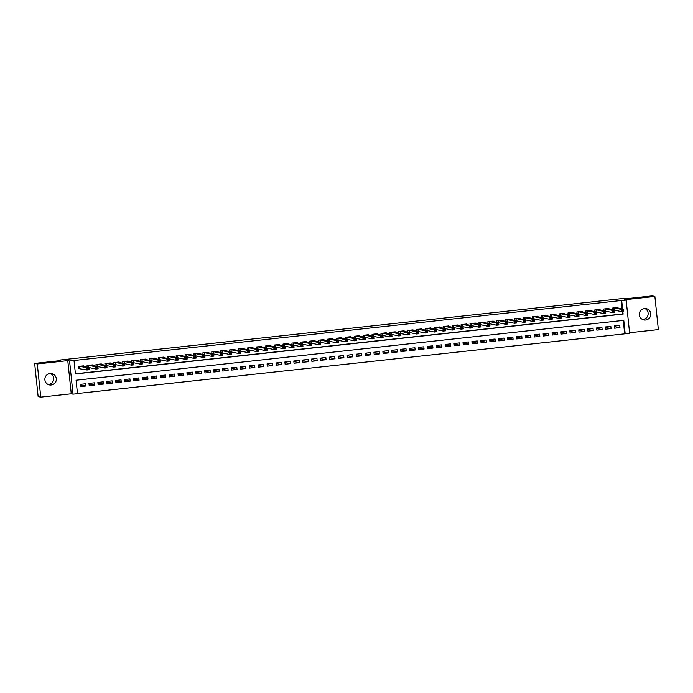 <?xml version="1.0" encoding="UTF-8"?>
<svg xmlns="http://www.w3.org/2000/svg" width="693" height="693" viewBox="0 0 693 693"><rect width="100%" height="100%" fill="white"/><g stroke="black" fill="none" stroke-linecap="round" stroke-linejoin="round"><path stroke-width="1.04" d="M50.433 373.501A5.769 5.726 -78.2 0 1 48.129 384.485M51.195 385.005A5.769 5.726 101.8 0 0 51.776 373.622A5.769 5.726 101.8 0 0 44.872 378.993A5.769 5.726 101.8 0 0 51.195 385.005M644.871 308.515A5.769 5.726 -78.2 0 1 642.567 319.499M645.633 320.019A5.769 5.726 101.8 0 0 646.214 308.636A5.769 5.726 101.8 0 0 639.31 313.998A5.769 5.726 101.8 0 0 645.633 320.019M622.045 308.835L621.171 300.519L626.151 300.147L629.634 333.298L625.181 333.783L623.769 320.348L76.083 380.223L77.495 393.667L73.042 394.152L69.56 360.992L74.012 360.507L75.424 373.951L623.111 314.076L622.825 311.417M71.258 393.78L67.775 360.62L37.275 363.955L34.65 363.409L38.132 396.561L40.757 397.115L71.258 393.78L73.042 394.152M629.573 332.735L658.35 329.591L654.868 296.439L624.367 299.774L626.151 300.147M77.477 393.503L625.181 333.783M37.275 363.955L40.757 397.115M34.65 363.409L60.256 360.611L58.368 360.213L624.748 298.293L626.637 298.683L652.243 295.885L654.868 296.439M83.576 366.38L83.524 365.869L78.179 366.458L78.413 368.702L79.972 368.529M92.481 365.41L92.429 364.899L87.084 365.488L87.257 367.151L87.11 365.48M101.386 364.431L101.334 363.929L95.989 364.509L96.162 366.181M110.291 363.461L110.239 362.95L104.894 363.539L105.067 365.202M119.196 362.491L119.144 361.98L113.799 362.56L113.973 364.232M128.101 361.512L128.049 361.01L122.704 361.59L122.878 363.262M137.006 360.542L136.954 360.031L131.609 360.62L131.783 362.283M145.911 359.563L145.859 359.061L140.514 359.641L140.688 361.313M154.816 358.593L154.764 358.082L149.419 358.671L149.593 360.334M163.721 357.623L163.669 357.112L158.325 357.692L158.498 359.364M172.626 356.644L172.574 356.141L167.23 356.722L167.403 358.394M181.531 355.674L181.479 355.162L176.135 355.752L176.308 357.415L176.169 355.743M190.436 354.695L190.384 354.192L185.04 354.773L185.222 356.445M199.341 353.725L199.289 353.213L193.945 353.802L194.127 355.466M208.246 352.754L208.195 352.243L202.85 352.824L203.032 354.495L202.884 352.824M217.152 351.775L217.1 351.273L211.755 351.853L211.937 353.525M226.057 350.805L226.005 350.294L220.66 350.883L220.842 352.546L220.695 350.875M234.962 349.826L234.91 349.324L229.565 349.904L229.747 351.576M243.875 348.856L243.815 348.345L238.479 348.934L238.652 350.606M252.78 347.886L252.72 347.375L247.384 347.955L247.557 349.627L247.41 347.955M261.685 346.907L261.625 346.405L256.289 346.985L256.462 348.657M270.591 345.937L270.539 345.426L265.194 346.015L265.367 347.678L265.22 346.006M279.496 344.958L279.444 344.456L274.099 345.036L274.272 346.708M288.401 343.988L288.349 343.477L283.004 344.066L283.177 345.738M297.306 343.018L297.254 342.507L291.909 343.087L292.082 344.759L291.935 343.087M306.211 342.039L306.159 341.536L300.814 342.117L300.987 343.789M315.116 341.069L315.064 340.558L309.719 341.147L309.892 342.81M324.021 340.09L323.969 339.587L318.624 340.168L318.797 341.84M332.926 339.12L332.874 338.608L327.529 339.198L327.702 340.869M341.831 338.149L341.779 337.638L336.434 338.227L336.607 339.891M350.736 337.17L350.684 336.668L345.339 337.248L345.512 338.92M359.641 336.2L359.589 335.689L354.244 336.278L354.418 337.941M368.546 335.23L368.494 334.719L363.149 335.299L363.323 336.971M377.451 334.251L377.399 333.749L372.054 334.329L372.228 336.001M386.356 333.281L386.304 332.77L380.959 333.359L381.133 335.022L380.994 333.35M395.261 332.302L395.209 331.8L389.864 332.38L390.046 334.052M404.166 331.332L404.114 330.821L398.77 331.41L398.951 333.073M413.071 330.362L413.019 329.851L407.675 330.431L407.856 332.103L407.709 330.431M421.976 329.383L421.924 328.88L416.58 329.461L416.762 331.133M430.881 328.413L430.829 327.902L425.485 328.491L425.667 330.154L425.519 328.482M439.795 327.434L439.734 326.931L434.398 327.512L434.572 329.184M448.7 326.464L448.64 325.953L443.303 326.542L443.477 328.205M457.605 325.493L457.545 324.982L452.208 325.563L452.382 327.235L452.234 325.563M466.51 324.515L466.45 324.012L461.114 324.593L461.287 326.264M475.415 323.544L475.363 323.033L470.019 323.622L470.192 325.286L470.045 323.614M484.32 322.566L484.268 322.063L478.924 322.643L479.097 324.315M493.225 321.595L493.173 321.084L487.829 321.673L488.002 323.336M502.13 320.625L502.079 320.114L496.734 320.694L496.907 322.366L496.76 320.694M511.036 319.646L510.984 319.144L505.639 319.724L505.812 321.396M519.941 318.676L519.889 318.165L514.544 318.754L514.717 320.417M528.846 317.697L528.794 317.195L523.449 317.775L523.622 319.447M537.751 316.727L537.699 316.216L532.354 316.805L532.527 318.477M546.656 315.757L546.604 315.246L541.259 315.826L541.432 317.498M555.561 314.778L555.509 314.276L550.164 314.856L550.337 316.528M564.466 313.808L564.414 313.297L559.069 313.886L559.242 315.549M573.371 312.829L573.319 312.326L567.974 312.907L568.147 314.579M582.276 311.859L582.224 311.348L576.879 311.937L577.052 313.608M591.181 310.888L591.129 310.377L585.784 310.966L585.966 312.63L585.819 310.958M600.086 309.91L600.034 309.407L594.689 309.988L594.871 311.659M608.991 308.939L608.939 308.428L603.594 309.017L603.776 310.681M614.448 326.524L619.966 327.616L614.622 328.205L614.388 325.961L619.733 325.381L619.966 327.616M605.673 326.914L605.725 327.477L611.061 328.595L605.717 329.175L605.483 326.94L610.828 326.351L611.061 328.595M596.638 328.473L602.156 329.565L596.812 330.154L596.578 327.91L601.922 327.33L602.156 329.565M587.733 329.444L593.251 330.544L587.907 331.124L587.673 328.88L593.017 328.3L593.251 330.544M578.82 330.414L584.346 331.514L579.001 332.094L578.768 329.859L584.104 329.27L584.346 331.514M569.915 331.393L575.441 332.484L570.096 333.073L569.863 330.83L575.199 330.249L575.441 332.484M561.009 332.363L566.536 333.463L561.191 334.043L560.958 331.808L566.294 331.219L566.536 333.463M552.104 333.342L557.631 334.433L552.286 335.022L552.052 332.779L557.389 332.198L557.631 334.433M543.199 334.312L548.726 335.412L543.381 335.992L543.139 333.749L548.484 333.168L548.726 335.412M534.294 335.282L539.812 336.382L534.476 336.963L534.234 334.728L539.578 334.139L539.812 336.382M525.389 336.261L530.907 337.352L525.571 337.941L525.329 335.698L530.673 335.117L530.907 337.352M516.484 337.231L522.002 338.331L516.666 338.912L516.424 336.677L521.768 336.088L522.002 338.331M507.579 338.21L513.097 339.301L507.752 339.891L507.519 337.647L512.863 337.067L513.097 339.301M498.674 339.18L504.192 340.28L498.847 340.861L498.613 338.617L503.958 338.037L504.192 340.28M489.769 340.15L495.287 341.251L489.942 341.831L489.708 339.596L495.053 339.007L495.287 341.251M480.864 341.129L486.382 342.221L481.037 342.81L480.803 340.566L486.148 339.986L486.382 342.221M471.959 342.099L477.477 343.2L472.132 343.78L471.898 341.545L477.243 340.956L477.477 343.2M463.054 343.078L468.572 344.17L463.227 344.759L462.993 342.515L468.338 341.926L468.572 344.17M454.149 344.049L459.667 345.14L454.322 345.729L454.088 343.485L459.433 342.905L459.667 345.14M445.244 345.019L450.762 346.119L445.417 346.699L445.183 344.464L450.528 343.875L450.762 346.119M436.339 345.998L441.857 347.089L436.512 347.678L436.278 345.435L441.623 344.854L441.857 347.089M427.434 346.968L432.952 348.068L427.607 348.648L427.373 346.405L432.718 345.824L432.952 348.068M418.529 347.947L424.047 349.038L418.702 349.618L418.468 347.384L423.813 346.795L424.047 349.038M409.624 348.917L415.142 350.008L409.797 350.597L409.563 348.354L414.908 347.773L415.142 350.008M400.719 349.887L406.237 350.987L400.892 351.568L400.658 349.333L406.003 348.744L406.237 350.987M391.814 350.866L397.332 351.957L391.987 352.546L391.753 350.303L397.098 349.722L397.332 351.957M382.9 351.836L388.426 352.936L383.082 353.517L382.848 351.273L388.193 350.693L388.426 352.936M373.995 352.815L379.521 353.906L374.177 354.487L373.943 352.252L379.279 351.663L379.521 353.906M365.09 353.785L370.616 354.877L365.272 355.466L365.038 353.222L370.374 352.642L370.616 354.877M356.185 354.755L361.711 355.856L356.367 356.436L356.133 354.201L361.469 353.612L361.711 355.856M347.28 355.734L352.806 356.826L347.462 357.415L347.228 355.171L352.564 354.591L352.806 356.826M338.375 356.704L343.893 357.805L338.556 358.385L338.314 356.141L343.659 355.561L343.893 357.805M329.47 357.675L334.988 358.775L329.651 359.355L329.409 357.12L334.754 356.531L334.988 358.775M320.564 358.653L326.082 359.745L320.746 360.334L320.504 358.09L325.849 357.51L326.082 359.745M311.659 359.624L317.177 360.724L311.841 361.304L311.599 359.069L316.944 358.48L317.177 360.724M302.754 360.603L308.272 361.694L302.928 362.283L302.694 360.039L308.038 359.459L308.272 361.694M293.849 361.573L299.367 362.673L294.023 363.253L293.789 361.01L299.133 360.429L299.367 362.673M284.944 362.543L290.462 363.643L285.118 364.223L284.884 361.989L290.228 361.399L290.462 363.643M276.039 363.522L281.557 364.613L276.212 365.202L275.979 362.959L281.323 362.378L281.557 364.613M267.134 364.492L272.652 365.592L267.307 366.173L267.074 363.938L272.418 363.349L272.652 365.592M258.229 365.471L263.747 366.562L258.402 367.151L258.168 364.908L263.513 364.327L263.747 366.562M249.324 366.441L254.842 367.541L249.497 368.122L249.263 365.878L254.608 365.298L254.842 367.541M240.419 367.411L245.937 368.511L240.592 369.092L240.358 366.857L245.703 366.268L245.937 368.511M231.514 368.39L237.032 369.482L231.687 370.071L231.453 367.827L236.798 367.247L237.032 369.482M222.609 369.36L228.127 370.46L222.782 371.041L222.548 368.806L227.893 368.217L228.127 370.46M213.704 370.339L219.222 371.431L213.877 372.02L213.643 369.776L218.988 369.187L219.222 371.431M204.799 371.309L210.317 372.401L204.972 372.99L204.738 370.746L210.083 370.166L210.317 372.401M195.894 372.28L201.412 373.38L196.067 373.96L195.833 371.725L201.178 371.136L201.412 373.38M186.989 373.258L192.507 374.35L187.162 374.939L186.928 372.695L192.273 372.115L192.507 374.35M178.075 374.229L183.602 375.329L178.257 375.909L178.023 373.666L183.368 373.085L183.602 375.329M169.17 375.208L174.697 376.299L169.352 376.888L169.118 374.644L174.454 374.055L174.697 376.299M160.265 376.178L165.792 377.269L160.447 377.858L160.213 375.615L165.549 375.034L165.792 377.269M151.36 377.148L156.887 378.248L151.542 378.828L151.308 376.594L156.644 376.004L156.887 378.248M142.455 378.127L147.981 379.218L142.637 379.807L142.403 377.564L147.739 376.983L147.981 379.218M133.55 379.097L139.068 380.197L133.732 380.778L133.489 378.534L138.834 377.954L139.068 380.197M124.645 380.076L130.163 381.167L124.827 381.748L124.584 379.513L129.929 378.924L130.163 381.167M115.74 381.046L121.258 382.138L115.922 382.727L115.679 380.483L121.024 379.903L121.258 382.138M106.835 382.016L112.353 383.116L107.017 383.697L106.774 381.462L112.119 380.873L112.353 383.116M97.93 382.995L103.448 384.087L98.103 384.676L97.869 382.432L103.214 381.852L103.448 384.087M89.025 383.965L94.543 385.065L89.198 385.646L88.964 383.402L94.309 382.822L94.543 385.065M624.653 333.679L623.258 320.4M85.404 383.792L80.059 384.381L80.293 386.616L85.637 386.036L85.404 383.792M621.171 300.519L74.012 360.507M75.407 373.787L622.583 313.964L622.323 311.469M617.896 307.969L617.844 307.458L612.499 308.038L612.681 309.71L612.534 308.038M58.368 360.213L58.429 360.81M80.249 384.355L80.119 384.936M89.215 383.948L89.154 383.385M98.12 382.969L98.059 382.415M107.025 381.999L106.965 381.436M115.93 381.029L115.87 380.466M124.835 380.05L124.775 379.487M133.74 379.08L133.68 378.517M142.645 378.101L142.585 377.546M151.55 377.131L151.49 376.568M160.455 376.16L160.395 375.597M169.361 375.182L169.3 374.627M178.266 374.211L178.205 373.648M187.171 373.232L187.119 372.678M196.076 372.262L196.024 371.699M204.981 371.292L204.929 370.729M213.886 370.313L213.834 369.759M222.799 369.343L222.739 368.78M231.705 368.364L231.644 367.81M240.61 367.394L240.549 366.831M249.515 366.424L249.454 365.861M258.42 365.445L258.359 364.89M267.325 364.475L267.264 363.912M276.23 363.496L276.169 362.941M285.135 362.526L285.074 361.963M294.04 361.555L293.979 360.992M302.945 360.577L302.884 360.022M311.85 359.606L311.789 359.043M320.755 358.627L320.694 358.073M329.66 357.657L329.599 357.094M338.565 356.687L338.505 356.124M347.47 355.708L347.41 355.154M356.375 354.738L356.315 354.175M365.28 353.768L365.22 353.205M374.185 352.789L374.125 352.226M383.09 351.819L383.038 351.256M391.995 350.84L391.943 350.286M400.9 349.87L400.849 349.307M409.806 348.9L409.754 348.336M418.711 347.921L418.659 347.358M427.624 346.95L427.564 346.387M436.529 345.972L436.469 345.417M445.434 345.001L445.374 344.438M454.339 344.031L454.279 343.468M463.245 343.052L463.184 342.498M472.15 342.082L472.089 341.519M481.055 341.103L480.994 340.549M489.96 340.133L489.899 339.57M498.865 339.163L498.804 338.6M507.77 338.184L507.709 337.63M516.675 337.214L516.614 336.651M525.58 336.235L525.519 335.681M534.485 335.265L534.424 334.702M543.39 334.295L543.329 333.731M552.295 333.316L552.234 332.761M561.2 332.345L561.139 331.782M570.105 331.367L570.044 330.812M579.01 330.396L578.95 329.833M587.915 329.426L587.863 328.863M596.82 328.447L596.768 327.893M67.775 360.62L69.56 360.992M622.565 308.939L621.699 300.632M622.583 313.964L623.111 314.076M80.31 384.918L85.637 386.036M621.959 309.97L622.054 310.862L622.938 310.767L622.851 309.875L621.084 309.338L623.31 309.095L623.544 311.339L621.318 311.581L621.084 309.338L614.059 307.874M616.285 307.631L623.31 309.095L622.851 309.875M622.054 310.862L621.318 311.581L614.405 310.135M622.938 310.767L623.544 311.339M603.802 310.689L603.629 309.009M613.054 310.94L613.149 311.841L614.033 311.737L613.946 310.845L612.179 310.317L614.405 310.074L614.639 312.309L612.413 312.552L612.179 310.317L605.154 308.844M607.38 308.602L614.405 310.074L613.946 310.845M613.149 311.841L612.413 312.552L605.5 311.105M614.033 311.737L614.639 312.309M594.897 311.668L594.724 309.988M604.149 311.919L604.244 312.812L605.128 312.716L605.032 311.815L603.274 311.287L605.5 311.044L605.734 313.288L603.508 313.531L603.274 311.287L596.249 309.814M598.475 309.572L605.5 311.044L605.032 311.815M604.244 312.812L603.508 313.531L596.595 312.084M605.128 312.716L605.734 313.288M595.244 312.889L595.33 313.782L596.223 313.686L596.127 312.794L594.369 312.266L596.595 312.015L596.829 314.258L594.603 314.501L594.369 312.266L587.343 310.793M589.57 310.551L596.595 312.015L596.127 312.794M595.33 313.782L594.603 314.501L587.69 313.054M596.223 313.686L596.829 314.258M577.087 313.608L576.914 311.937M586.339 313.86L586.425 314.761L587.317 314.665L587.222 313.764L585.464 313.236L587.69 312.993L587.924 315.228L585.698 315.48L585.464 313.236L578.438 311.763M580.665 311.521L587.69 312.993L587.222 313.764M586.425 314.761L585.698 315.48L578.785 314.033M587.317 314.665L587.924 315.228M568.182 314.587L568.009 312.907M577.434 314.839L577.52 315.731L578.412 315.636L578.317 314.743L576.559 314.206L578.785 313.964L579.019 316.207L576.793 316.45L576.559 314.206L569.533 312.742M571.76 312.5L578.785 313.964L578.317 314.743M577.52 315.731L576.793 316.45L569.88 315.003M578.412 315.636L579.019 316.207M559.277 315.558L559.104 313.877M568.52 315.809L568.615 316.71L569.507 316.606L569.412 315.713L567.645 315.185L569.871 314.943L570.114 317.177L567.888 317.42L567.645 315.185L560.628 313.712M562.855 313.47L569.871 314.943L569.412 315.713M568.615 316.71L567.888 317.42L560.975 315.973M569.507 316.606L570.114 317.177M550.372 316.528L550.19 314.856M559.615 316.788L559.71 317.68L560.602 317.585L560.507 316.684L558.74 316.155L560.966 315.913L561.209 318.156L558.982 318.399L558.74 316.155L551.723 314.683M553.95 314.44L560.966 315.913L560.507 316.684M559.71 317.68L558.982 318.399L552.07 316.952M560.602 317.585L561.209 318.156M541.467 317.507L541.285 315.826M550.71 317.758L550.805 318.65L551.697 318.555L551.602 317.663L549.835 317.134L552.061 316.883L552.304 319.126L550.077 319.369L549.835 317.134L542.818 315.661M545.044 315.419L552.061 316.883L551.602 317.663M550.805 318.65L550.077 319.369L543.165 317.922M551.697 318.555L552.304 319.126M532.562 318.477L532.38 316.796M541.805 318.728L541.9 319.629L542.792 319.534L542.697 318.633L540.93 318.104L543.156 317.862L543.399 320.097L541.172 320.348L540.93 318.104L533.913 316.632M536.139 316.389L543.156 317.862L542.697 318.633M541.9 319.629L541.172 320.348L534.26 318.901M542.792 319.534L543.399 320.097M523.657 319.456L523.475 317.775M532.9 319.707L532.995 320.599L533.887 320.504L533.792 319.612L532.025 319.075L534.251 318.832L534.494 321.076L532.259 321.318L532.025 319.075L525.008 317.611M527.234 317.359L534.251 318.832L533.792 319.612M532.995 320.599L532.259 321.318L525.355 319.871M533.887 320.504L534.494 321.076M514.752 320.426L514.57 318.745M523.995 320.677L524.09 321.578L524.982 321.474L524.887 320.582L523.12 320.053L525.346 319.811L525.58 322.046L523.354 322.288L523.12 320.053L516.103 318.581M518.329 318.338L525.346 319.811L524.887 320.582M524.09 321.578L523.354 322.288L516.45 320.842M524.982 321.474L525.58 322.046M505.847 321.396L505.665 319.724M515.09 321.656L515.185 322.548L516.077 322.453L515.982 321.552L514.215 321.024L516.441 320.781L516.675 323.025L514.449 323.267L514.215 321.024L507.198 319.551M509.424 319.308L516.441 320.781L515.982 321.552M515.185 322.548L514.449 323.267L507.545 321.821M516.077 322.453L516.675 323.025M506.185 322.626L506.28 323.518L507.172 323.423L507.077 322.531L505.31 321.994L507.536 321.751L507.77 323.995L505.543 324.237L505.31 321.994L498.293 320.53M500.519 320.287L507.536 321.751L507.077 322.531M506.28 323.518L505.543 324.237L498.639 322.791M507.172 323.423L507.77 323.995M488.037 323.345L487.855 321.665M497.279 323.596L497.375 324.497L498.267 324.402L498.172 323.501L496.405 322.973L498.631 322.73L498.865 324.965L496.638 325.216L496.405 322.973L489.388 321.5M491.614 321.257L498.631 322.73L498.172 323.501M497.375 324.497L496.638 325.216L489.734 323.761M498.267 324.402L498.865 324.965M479.123 324.324L478.95 322.643M488.374 324.575L488.47 325.467L489.362 325.372L489.267 324.471L487.5 323.943L489.726 323.7L489.96 325.944L487.733 326.186L487.5 323.943L480.483 322.479M482.709 322.228L489.726 323.7L489.267 324.471M488.47 325.467L487.733 326.186L480.829 324.74M489.362 325.372L489.96 325.944M479.469 325.545L479.565 326.446L480.457 326.342L480.362 325.45L478.594 324.922L480.821 324.679L481.055 326.914L478.828 327.157L478.594 324.922L471.578 323.449M473.804 323.207L480.821 324.679L480.362 325.45M479.565 326.446L478.828 327.157L471.924 325.71M480.457 326.342L481.055 326.914M461.313 326.264L461.14 324.593M470.564 326.524L470.66 327.417L471.552 327.321L471.457 326.42L469.689 325.892L471.916 325.649L472.15 327.893L469.923 328.135L469.689 325.892L462.673 324.419M464.899 324.177L471.916 325.649L471.457 326.42M470.66 327.417L469.923 328.135L463.019 326.689M471.552 327.321L472.15 327.893M461.659 327.494L461.755 328.387L462.647 328.291L462.552 327.399L460.784 326.862L463.011 326.62L463.245 328.863L461.018 329.106L460.784 326.862L453.768 325.398M455.994 325.156L463.011 326.62L462.552 327.399M461.755 328.387L461.018 329.106L454.114 327.659M462.647 328.291L463.245 328.863M443.503 328.213L443.329 326.533M452.754 328.465L452.85 329.366L453.742 329.27L453.646 328.369L451.879 327.841L454.106 327.598L454.339 329.833L452.113 330.076L451.879 327.841L444.854 326.368M447.08 326.126L454.106 327.598L453.646 328.369M452.85 329.366L452.113 330.076L445.209 328.629M453.742 329.27L454.339 329.833M434.598 329.192L434.424 327.512M443.849 329.444L443.944 330.336L444.837 330.24L444.741 329.34L442.974 328.811L445.201 328.569L445.434 330.812L443.208 331.055L442.974 328.811L435.949 327.347M438.175 327.096L445.201 328.569L444.741 329.34M443.944 330.336L443.208 331.055L436.304 329.608M444.837 330.24L445.434 330.812M434.944 330.414L435.039 331.315L435.932 331.211L435.836 330.318L434.069 329.79L436.295 329.547L436.529 331.782L434.303 332.025L434.069 329.79L427.044 328.317M429.27 328.075L436.295 329.547L435.836 330.318M435.039 331.315L434.303 332.025L427.399 330.578M435.932 331.211L436.529 331.782M416.788 331.133L416.614 329.461M426.039 331.384L426.134 332.285L427.018 332.19L426.931 331.289L425.164 330.76L427.39 330.518L427.624 332.761L425.398 333.004L425.164 330.76L418.139 329.288M420.365 329.045L427.39 330.518L426.931 331.289M426.134 332.285L425.398 333.004L418.494 331.557M427.018 332.19L427.624 332.761M417.134 332.363L417.229 333.255L418.113 333.16L418.026 332.268L416.259 331.73L418.485 331.488L418.719 333.731L416.493 333.974L416.259 331.73L409.234 330.266M411.46 330.024L418.485 331.488L418.026 332.268M417.229 333.255L416.493 333.974L409.58 332.527M418.113 333.16L418.719 333.731M398.977 333.082L398.804 331.401M408.229 333.333L408.324 334.234L409.208 334.13L409.121 333.238L407.354 332.709L409.58 332.467L409.814 334.702L407.588 334.944L407.354 332.709L400.329 331.237M402.555 330.994L409.58 332.467L409.121 333.238M408.324 334.234L407.588 334.944L400.675 333.498M409.208 334.13L409.814 334.702M390.072 334.061L389.899 332.38M399.324 334.312L399.419 335.204L400.303 335.109L400.207 334.208L398.449 333.679L400.675 333.437L400.909 335.681L398.683 335.923L398.449 333.679L391.424 332.207M393.65 331.964L400.675 333.437L400.207 334.208M399.419 335.204L398.683 335.923L391.77 334.476M400.303 335.109L400.909 335.681M390.419 335.282L390.505 336.183L391.398 336.079L391.302 335.187L389.544 334.658L391.77 334.416L392.004 336.651L389.778 336.893L389.544 334.658L382.519 333.186M384.745 332.943L391.77 334.416L391.302 335.187M390.505 336.183L389.778 336.893L382.865 335.447M391.398 336.079L392.004 336.651M372.262 336.001L372.089 334.329M381.514 336.252L381.6 337.153L382.493 337.058L382.397 336.157L380.639 335.629L382.865 335.386L383.099 337.63L380.873 337.872L380.639 335.629L373.614 334.156M375.84 333.913L382.865 335.386L382.397 336.157M381.6 337.153L380.873 337.872L373.96 336.426M382.493 337.058L383.099 337.63M363.357 336.98L363.184 335.299M372.609 337.231L372.695 338.123L373.588 338.028L373.492 337.136L371.734 336.599L373.96 336.356L374.194 338.6L371.968 338.842L371.734 336.599L364.709 335.135M366.935 334.892L373.96 336.356L373.492 337.136M372.695 338.123L371.968 338.842L365.055 337.396M373.588 338.028L374.194 338.6M354.452 337.95L354.27 336.27M363.695 338.201L363.79 339.102L364.683 338.998L364.587 338.106L362.82 337.578L365.046 337.335L365.289 339.57L363.063 339.813L362.82 337.578L355.804 336.105M358.03 335.862L365.046 337.335L364.587 338.106M363.79 339.102L363.063 339.813L356.15 338.366M364.683 338.998L365.289 339.57M345.547 338.929L345.365 337.248M354.79 339.18L354.885 340.072L355.778 339.977L355.682 339.076L353.915 338.548L356.141 338.305L356.384 340.549L354.158 340.791L353.915 338.548L346.898 337.075M349.125 336.833L356.141 338.305L355.682 339.076M354.885 340.072L354.158 340.791L347.245 339.345M355.778 339.977L356.384 340.549M336.642 339.899L336.46 338.219M345.885 340.15L345.98 341.043L346.872 340.947L346.777 340.055L345.01 339.527L347.236 339.275L347.479 341.519L345.253 341.762L345.01 339.527L337.993 338.054M340.22 337.812L347.236 339.275L346.777 340.055M345.98 341.043L345.253 341.762L338.34 340.315M346.872 340.947L347.479 341.519M327.737 340.869L327.555 339.198M336.98 341.121L337.075 342.021L337.967 341.926L337.872 341.025L336.105 340.497L338.331 340.254L338.574 342.489L336.348 342.74L336.105 340.497L329.088 339.024M331.315 338.782L338.331 340.254L337.872 341.025M337.075 342.021L336.348 342.74L329.435 341.294M337.967 341.926L338.574 342.489M318.832 341.848L318.65 340.168M328.075 342.099L328.17 342.992L329.062 342.896L328.967 342.004L327.2 341.467L329.426 341.225L329.66 343.468L327.434 343.711L327.2 341.467L320.183 340.003M322.41 339.761L329.426 341.225L328.967 342.004M328.17 342.992L327.434 343.711L320.53 342.264M329.062 342.896L329.66 343.468M309.927 342.818L309.745 341.138M319.17 343.07L319.265 343.971L320.157 343.867L320.062 342.974L318.295 342.446L320.521 342.203L320.755 344.438L318.529 344.681L318.295 342.446L311.278 340.973M313.505 340.731L320.521 342.203L320.062 342.974M319.265 343.971L318.529 344.681L311.625 343.234M320.157 343.867L320.755 344.438M301.022 343.789L300.84 342.117M310.265 344.049L310.36 344.941L311.252 344.845L311.157 343.945L309.39 343.416L311.616 343.174L311.85 345.417L309.624 345.66L309.39 343.416L302.373 341.944M304.599 341.701L311.616 343.174L311.157 343.945M310.36 344.941L309.624 345.66L302.72 344.213M311.252 344.845L311.85 345.417M301.36 345.019L301.455 345.911L302.347 345.816L302.252 344.923L300.485 344.395L302.711 344.144L302.945 346.387L300.719 346.63L300.485 344.395L293.468 342.922M295.694 342.68L302.711 344.144L302.252 344.923M301.455 345.911L300.719 346.63L293.815 345.183M302.347 345.816L302.945 346.387M283.212 345.738L283.03 344.066M292.455 345.989L292.55 346.89L293.442 346.795L293.347 345.894L291.58 345.365L293.806 345.123L294.04 347.358L291.814 347.609L291.58 345.365L284.563 343.893M286.789 343.65L293.806 345.123L293.347 345.894M292.55 346.89L291.814 347.609L284.91 346.162M293.442 346.795L294.04 347.358M274.298 346.717L274.125 345.036M283.55 346.968L283.645 347.86L284.537 347.765L284.442 346.872L282.675 346.335L284.901 346.093L285.135 348.336L282.909 348.579L282.675 346.335L275.658 344.871M277.884 344.62L284.901 346.093L284.442 346.872M283.645 347.86L282.909 348.579L276.005 347.132M284.537 347.765L285.135 348.336M274.645 347.938L274.74 348.839L275.632 348.735L275.537 347.843L273.77 347.314L275.996 347.072L276.23 349.307L274.004 349.549L273.77 347.314L266.753 345.842M268.979 345.599L275.996 347.072L275.537 347.843M274.74 348.839L274.004 349.549L267.1 348.103M275.632 348.735L276.23 349.307M256.488 348.657L256.315 346.985M265.74 348.917L265.835 349.809L266.727 349.714L266.632 348.813L264.865 348.284L267.091 348.042L267.325 350.286L265.098 350.528L264.865 348.284L257.848 346.812M260.074 346.569L267.091 348.042L266.632 348.813M265.835 349.809L265.098 350.528L258.194 349.081M266.727 349.714L267.325 350.286M256.834 349.887L256.93 350.779L257.822 350.684L257.727 349.792L255.96 349.263L258.186 349.012L258.42 351.256L256.193 351.498L255.96 349.263L248.934 347.791M251.169 347.548L258.186 349.012L257.727 349.792M256.93 350.779L256.193 351.498L249.289 350.052M257.822 350.684L258.42 351.256M238.678 350.606L238.505 348.925M247.929 350.857L248.025 351.758L248.917 351.663L248.822 350.762L247.054 350.234L249.281 349.991L249.515 352.226L247.288 352.477L247.054 350.234L240.029 348.761M242.255 348.518L249.281 349.991L248.822 350.762M248.025 351.758L247.288 352.477L240.384 351.03M248.917 351.663L249.515 352.226M229.773 351.585L229.6 349.904M239.024 351.836L239.12 352.728L240.012 352.633L239.917 351.741L238.149 351.204L240.376 350.961L240.61 353.205L238.383 353.447L238.149 351.204L231.124 349.74M233.35 349.489L240.376 350.961L239.917 351.741M239.12 352.728L238.383 353.447L231.479 352.001M240.012 352.633L240.61 353.205M230.119 352.806L230.215 353.707L231.098 353.603L231.012 352.711L229.244 352.183L231.471 351.94L231.705 354.175L229.478 354.418L229.244 352.183L222.219 350.71M224.445 350.467L231.471 351.94L231.012 352.711M230.215 353.707L229.478 354.418L222.574 352.971M231.098 353.603L231.705 354.175M211.963 353.525L211.789 351.853M221.214 353.785L221.31 354.677L222.193 354.582L222.106 353.681L220.339 353.153L222.566 352.91L222.799 355.154L220.573 355.396L220.339 353.153L213.314 351.68M215.54 351.438L222.566 352.91L222.106 353.681M221.31 354.677L220.573 355.396L213.669 353.95M222.193 354.582L222.799 355.154M212.309 354.755L212.404 355.648L213.288 355.552L213.201 354.66L211.434 354.123L213.661 353.88L213.894 356.124L211.668 356.367L211.434 354.123L204.409 352.659M206.635 352.416L213.661 353.88L213.201 354.66M212.404 355.648L211.668 356.367L204.756 354.92M213.288 355.552L213.894 356.124M194.153 355.474L193.979 353.794M203.404 355.726L203.499 356.626L204.383 356.531L204.288 355.63L202.529 355.102L204.756 354.859L204.989 357.094L202.763 357.337L202.529 355.102L195.504 353.629M197.73 353.387L204.756 354.859L204.288 355.63M203.499 356.626L202.763 357.337L195.85 355.89M204.383 356.531L204.989 357.094M185.248 356.453L185.074 354.773M194.499 356.704L194.594 357.597L195.478 357.501L195.383 356.6L193.624 356.072L195.85 355.83L196.084 358.073L193.858 358.316L193.624 356.072L186.599 354.608M188.825 354.357L195.85 355.83L195.383 356.6M194.594 357.597L193.858 358.316L186.945 356.869M195.478 357.501L196.084 358.073M185.594 357.675L185.681 358.576L186.573 358.472L186.478 357.579L184.719 357.051L186.945 356.808L187.179 359.043L184.953 359.286L184.719 357.051L177.694 355.578M179.92 355.336L186.945 356.808L186.478 357.579M185.681 358.576L184.953 359.286L178.04 357.839M186.573 358.472L187.179 359.043M167.437 358.394L167.264 356.722M176.689 358.653L176.776 359.546L177.668 359.45L177.573 358.55L175.814 358.021L178.04 357.779L178.274 360.022L176.048 360.265L175.814 358.021L168.789 356.548M171.015 356.306L178.04 357.779L177.573 358.55M176.776 359.546L176.048 360.265L169.135 358.818M177.668 359.45L178.274 360.022M158.532 359.372L158.359 357.692M167.784 359.624L167.871 360.516L168.763 360.421L168.668 359.528L166.909 358.991L169.135 358.749L169.369 360.992L167.143 361.235L166.909 358.991L159.884 357.527M162.11 357.285L169.135 358.749L168.668 359.528M167.871 360.516L167.143 361.235L160.23 359.788M168.763 360.421L169.369 360.992M149.627 360.343L149.445 358.662M158.87 360.594L158.966 361.495L159.858 361.391L159.762 360.499L157.995 359.97L160.222 359.728L160.464 361.963L158.238 362.205L157.995 359.97L150.979 358.498M153.205 358.255L160.222 359.728L159.762 360.499M158.966 361.495L158.238 362.205L151.325 360.758M159.858 361.391L160.464 361.963M140.722 361.322L140.54 359.641M149.965 361.573L150.06 362.465L150.953 362.37L150.857 361.469L149.09 360.94L151.317 360.698L151.559 362.941L149.333 363.184L149.09 360.94L142.074 359.468M144.3 359.225L151.317 360.698L150.857 361.469M150.06 362.465L149.333 363.184L142.42 361.737M150.953 362.37L151.559 362.941M131.817 362.292L131.635 360.611M141.06 362.543L141.155 363.444L142.048 363.34L141.952 362.448L140.185 361.919L142.411 361.677L142.654 363.912L140.428 364.154L140.185 361.919L133.169 360.447M135.395 360.204L142.411 361.677L141.952 362.448M141.155 363.444L140.428 364.154L133.515 362.708M142.048 363.34L142.654 363.912M122.912 363.262L122.73 361.59M132.155 363.513L132.25 364.414L133.143 364.319L133.047 363.418L131.28 362.889L133.506 362.647L133.749 364.89L131.523 365.133L131.28 362.889L124.264 361.417M126.49 361.174L133.506 362.647L133.047 363.418M132.25 364.414L131.523 365.133L124.61 363.686M133.143 364.319L133.749 364.89M114.007 364.241L113.825 362.56M123.25 364.492L123.345 365.384L124.238 365.289L124.142 364.397L122.375 363.86L124.601 363.617L124.835 365.861L122.609 366.103L122.375 363.86L115.359 362.396M117.585 362.153L124.601 363.617L124.142 364.397M123.345 365.384L122.609 366.103L115.705 364.657M124.238 365.289L124.835 365.861M105.102 365.211L104.92 363.53M114.345 365.462L114.44 366.363L115.333 366.259L115.237 365.367L113.47 364.839L115.696 364.596L115.93 366.831L113.704 367.073L113.47 364.839L106.453 363.366M108.68 363.123L115.696 364.596L115.237 365.367M114.44 366.363L113.704 367.073L106.8 365.627M115.333 366.259L115.93 366.831M96.197 366.19L96.015 364.509M105.44 366.441L105.535 367.333L106.427 367.238L106.332 366.337L104.565 365.809L106.791 365.566L107.025 367.81L104.799 368.052L104.565 365.809L97.548 364.336M99.775 364.094L106.791 365.566L106.332 366.337M105.535 367.333L104.799 368.052L97.895 366.606M106.427 367.238L107.025 367.81M96.535 367.411L96.63 368.304L97.522 368.208L97.427 367.316L95.66 366.788L97.886 366.536L98.12 368.78L95.894 369.022L95.66 366.788L88.643 365.315M90.87 365.072L97.886 366.536L97.427 367.316M96.63 368.304L95.894 369.022L88.99 367.576M97.522 368.208L98.12 368.78M78.396 368.555L78.205 366.458M87.63 368.381L87.725 369.282L88.617 369.187L88.522 368.286L86.755 367.758L88.981 367.515L89.215 369.75L86.989 370.001L86.755 367.758L79.738 366.285M81.965 366.043L88.981 367.515L88.522 368.286M87.725 369.282L86.989 370.001L78.43 368.563M88.617 369.187L89.215 369.75M613.981 307.883L614.206 310.031M613.877 307.891L614.102 310.005M605.076 308.853L605.301 311.001M604.972 308.861L605.197 310.984M596.171 309.823L596.396 311.98M596.067 309.84L596.292 311.954M587.266 310.802L587.491 312.95M587.162 310.81L587.387 312.933M578.36 311.772L578.586 313.929M578.257 311.789L578.482 313.903M569.455 312.751L569.681 314.899M569.351 312.76L569.577 314.873M560.55 313.721L560.776 315.869M560.446 313.73L560.672 315.852M551.645 314.691L551.871 316.848M551.541 314.709L551.767 316.822M542.74 315.67L542.965 317.818M542.636 315.679L542.853 317.801M533.835 316.64L534.06 318.789M533.731 316.658L533.948 318.771M524.922 317.619L525.155 319.768M524.826 317.628L525.043 319.742M516.016 318.589L516.25 320.738M515.921 318.598L516.138 320.72M507.111 319.56L507.337 321.717M507.016 319.577L507.233 321.691M498.206 320.538L498.432 322.687M498.111 320.547L498.328 322.661M489.301 321.509L489.527 323.657M489.206 321.517L489.423 323.64M480.396 322.488L480.621 324.636M480.292 322.496L480.518 324.61M471.491 323.458L471.716 325.606M471.387 323.466L471.612 325.589M462.586 324.428L462.811 326.585M462.482 324.445L462.707 326.559M453.681 325.407L453.906 327.555M453.577 325.415L453.802 327.529M444.776 326.377L445.001 328.525M444.672 326.386L444.897 328.508M435.871 327.356L436.096 329.504M435.767 327.365L435.992 329.478M426.966 328.326L427.191 330.474M426.862 328.335L427.087 330.457M418.061 329.296L418.286 331.453M417.957 329.314L418.182 331.427M409.156 330.275L409.381 332.423M409.052 330.284L409.277 332.397M400.251 331.245L400.476 333.394M400.147 331.254L400.372 333.376M391.346 332.224L391.571 334.373M391.242 332.233L391.467 334.347M382.441 333.194L382.666 335.343M382.337 333.203L382.562 335.325M373.536 334.165L373.761 336.322M373.432 334.182L373.657 336.296M364.631 335.143L364.856 337.292M364.527 335.152L364.752 337.266M355.726 336.114L355.951 338.262M355.622 336.122L355.847 338.245M346.821 337.084L347.046 339.241M346.717 337.101L346.933 339.215M337.915 338.063L338.141 340.211M337.812 338.071L338.028 340.194M329.01 339.033L329.236 341.19M328.906 339.05L329.123 341.164M320.097 340.012L320.331 342.16M320.001 340.02L320.218 342.134M311.192 340.982L311.426 343.13M311.096 340.991L311.313 343.113M302.287 341.952L302.512 344.109M302.191 341.97L302.408 344.083M293.382 342.931L293.607 345.079M293.286 342.94L293.503 345.062M284.476 343.901L284.702 346.05M284.373 343.919L284.598 346.032M275.571 344.88L275.797 347.028M275.467 344.889L275.693 347.002M266.666 345.85L266.892 347.999M266.562 345.859L266.788 347.981M257.761 346.821L257.987 348.977M257.657 346.838L257.883 348.951M248.856 347.799L249.082 349.948M248.752 347.808L248.978 349.922M239.951 348.77L240.176 350.918M239.847 348.778L240.073 350.901M231.046 349.748L231.271 351.897M230.942 349.757L231.167 351.871M222.141 350.719L222.366 352.867M222.037 350.727L222.262 352.85M213.236 351.689L213.461 353.846M213.132 351.706L213.357 353.82M204.331 352.668L204.556 354.816M204.227 352.676L204.452 354.79M195.426 353.638L195.651 355.786M195.322 353.647L195.547 355.769M186.521 354.617L186.746 356.765M186.417 354.625L186.642 356.739M177.616 355.587L177.841 357.735M177.512 355.596L177.737 357.718M168.711 356.557L168.936 358.714M168.607 356.574L168.832 358.688M159.806 357.536L160.031 359.684M159.702 357.545L159.927 359.658M150.901 358.506L151.126 360.655M150.797 358.515L151.022 360.637M141.996 359.485L142.221 361.633M141.892 359.494L142.108 361.607M133.091 360.455L133.316 362.604M132.987 360.464L133.203 362.586M124.186 361.425L124.411 363.582M124.082 361.443L124.298 363.556M115.272 362.404L115.506 364.553M115.177 362.413L115.393 364.527M106.367 363.375L106.601 365.523M106.272 363.383L106.488 365.506M97.462 364.345L97.687 366.502M97.367 364.362L97.583 366.476M88.557 365.324L88.782 367.472M88.461 365.332L88.678 367.455M79.652 366.294L79.886 368.511M79.548 366.311L79.782 368.511"/></g></svg>
